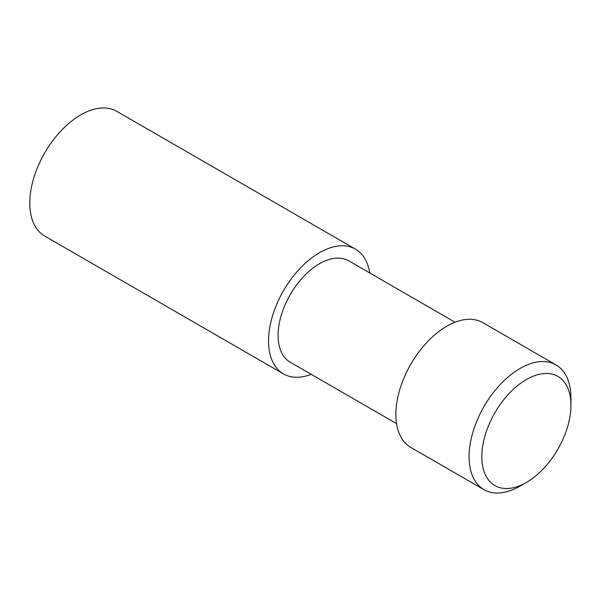 <?xml version="1.0" encoding="UTF-8"?>
<svg xmlns="http://www.w3.org/2000/svg" width="601" height="601" viewBox="0 0 601 601"><rect width="100%" height="100%" fill="white"/><g stroke="black" fill="none" stroke-linecap="round" stroke-linejoin="round"><path stroke-width="0.9" d="M526.386 379.524A63.022 36.391 120 0 0 481.822 456.715A63.022 36.391 120 0 0 526.386 482.445L520.015 486.119A72.03 41.589 -60 0 1 484.008 489.687A72.03 41.589 -60 0 1 472.964 431.969A72.03 41.589 -60 0 1 520.015 368.496A72.03 41.589 -60 0 1 556.03 364.927A72.03 41.589 -60 0 1 570.95 397.907L570.95 405.254A63.022 36.391 120 0 0 526.386 379.524M311.213 374.333A72.03 41.589 -60 0 1 283.462 373.905A72.03 41.589 -60 0 1 272.426 316.186A72.03 41.589 -60 0 1 319.477 252.713A72.03 41.589 -60 0 1 355.491 249.152A72.03 41.589 -60 0 1 369.735 272.967M283.462 373.905L44.722 236.073A72.03 41.589 -60 0 1 33.679 178.354A72.03 41.589 -60 0 1 80.737 114.881A72.03 41.589 -60 0 1 116.752 111.313L355.491 249.152M396.547 423.6L290.215 362.208A58.522 33.791 -60 0 1 281.245 315.315A58.522 33.791 -60 0 1 319.477 263.741A58.522 33.791 -60 0 1 348.738 260.842L455.07 322.234M484.008 489.687L410.791 447.414A72.03 41.589 -60 0 1 399.748 389.703A72.03 41.589 -60 0 1 446.806 326.23A72.03 41.589 -60 0 1 482.821 322.662L556.03 364.927M520.023 486.119A72.03 41.589 -60 0 1 520.015 486.119L526.386 482.445A63.022 36.391 120 0 0 570.95 405.254"/></g></svg>
